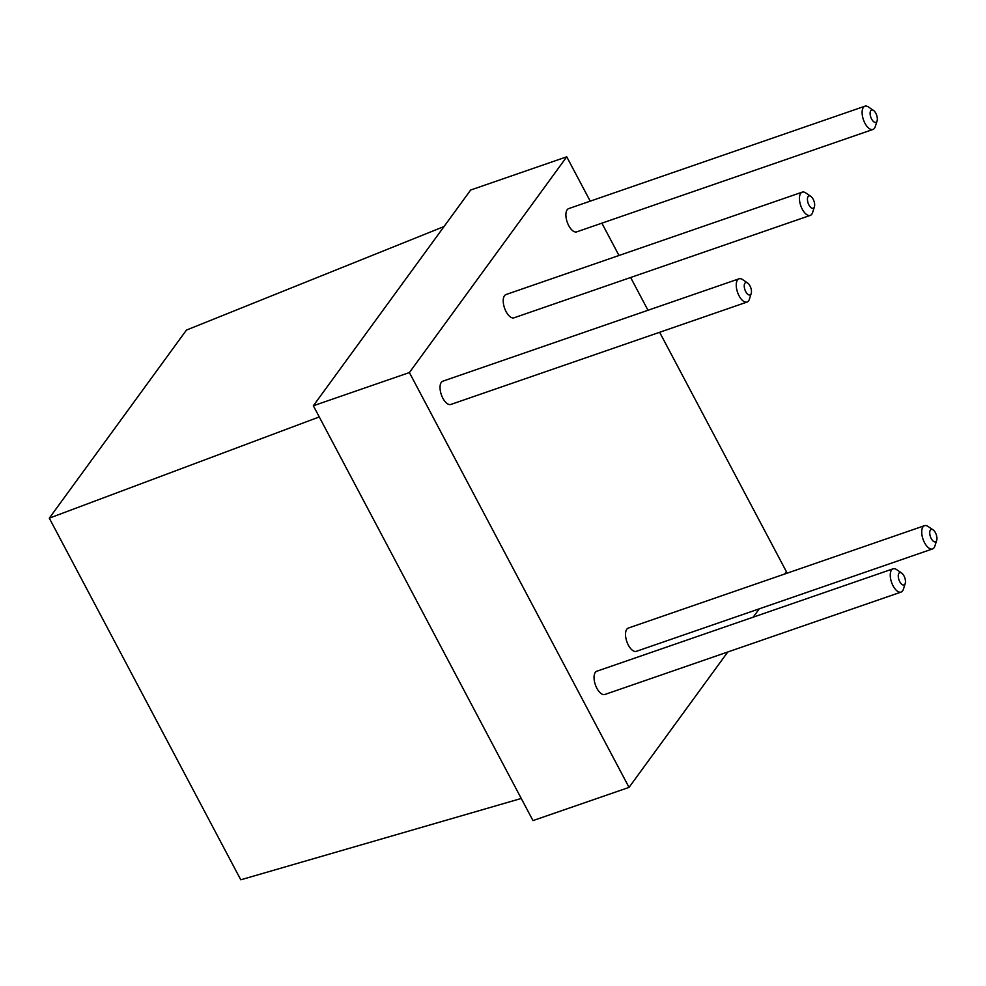 <?xml version="1.0" encoding="UTF-8"?>
<svg xmlns="http://www.w3.org/2000/svg" width="986" height="986" viewBox="0 0 986 986"><rect width="100%" height="100%" fill="white"/><g stroke="black" fill="none" stroke-linecap="round" stroke-linejoin="round"><path stroke-width="1.48" d="M905.234 583.465L903.398 589.258A12.3 5.817 -109.1 0 1 901.081 592.081A12.3 5.817 -109.1 0 1 892.268 584.168A12.3 5.817 -109.1 0 1 891.529 570.007A12.3 5.817 -109.1 0 1 893.045 568.823A12.3 5.817 -109.1 0 1 896.619 569.625L901.623 573.039A6.532 3.094 -109.1 0 1 905.234 583.465A6.532 3.094 -109.1 0 1 900.144 582.344A6.532 3.094 -109.1 0 1 898.924 573.248A6.532 3.094 -109.1 0 1 901.623 573.039M901.081 592.081L604.874 694.477A12.3 5.817 -109.1 0 1 596.062 686.564A12.3 5.817 -109.1 0 1 595.322 672.39A12.3 5.817 -109.1 0 1 596.838 671.22L893.045 568.823M784.646 574.025L786.384 571.646L659.634 332.282M647.987 310.27L630.633 277.497M618.986 255.497L601.867 223.169M590.22 201.156L566.74 156.811L409.4 372.56L629.043 787.395L727.791 651.98M753.181 617.174L759.257 608.843M936.7 540.316L934.864 546.108A12.3 5.817 -109.1 0 1 932.546 548.931L636.34 651.327A12.3 5.817 -109.1 0 1 627.527 643.414A12.3 5.817 -109.1 0 1 626.788 629.253A12.3 5.817 -109.1 0 1 628.304 628.07L924.511 525.686A12.3 5.817 -109.1 0 1 928.085 526.475L933.101 529.889A6.532 3.094 -109.1 0 1 936.7 540.316A6.532 3.094 -109.1 0 1 931.61 539.206A6.532 3.094 -109.1 0 1 930.39 530.098A6.532 3.094 -109.1 0 1 933.101 529.889M751.221 293.446L749.397 299.226A12.3 5.817 -109.1 0 1 747.068 302.061L450.861 404.445A12.3 5.817 -109.1 0 1 442.048 396.532A12.3 5.817 -109.1 0 1 441.309 382.371A12.3 5.817 -109.1 0 1 442.825 381.188L739.032 278.804A12.3 5.817 -109.1 0 1 742.606 279.593L747.622 283.007A6.532 3.094 -109.1 0 1 751.221 293.446A6.532 3.094 -109.1 0 1 746.131 292.324A6.532 3.094 -109.1 0 1 744.911 283.216A6.532 3.094 -109.1 0 1 747.622 283.007M814.411 206.789L812.587 212.569A12.3 5.817 -109.1 0 1 810.27 215.404L514.051 317.8A12.3 5.817 -109.1 0 1 505.239 309.887A12.3 5.817 -109.1 0 1 504.499 295.714A12.3 5.817 -109.1 0 1 506.015 294.543L802.222 192.147A12.3 5.817 -109.1 0 1 805.796 192.948L810.812 196.362A6.532 3.094 -109.1 0 1 814.411 206.789A6.532 3.094 -109.1 0 1 809.321 205.667A6.532 3.094 -109.1 0 1 808.113 196.559A6.532 3.094 -109.1 0 1 810.812 196.362M877.096 120.847L875.26 126.627A12.3 5.817 -109.1 0 1 872.943 129.462L576.724 231.858A12.3 5.817 -109.1 0 1 567.924 223.945A12.3 5.817 -109.1 0 1 567.172 209.771A12.3 5.817 -109.1 0 1 568.688 208.601L864.895 106.205A12.3 5.817 -109.1 0 1 868.469 107.006L873.485 110.42A6.532 3.094 -109.1 0 1 877.096 120.847A6.532 3.094 -109.1 0 1 871.994 119.725A6.532 3.094 -109.1 0 1 870.786 110.629A6.532 3.094 -109.1 0 1 873.485 110.42M566.74 156.811L470.667 190.027L313.338 405.764L532.982 820.598L629.043 787.395M409.4 372.56L313.338 405.764M932.546 548.931A12.3 5.817 -109.1 0 1 923.734 541.018A12.3 5.817 -109.1 0 1 922.995 526.857A12.3 5.817 -109.1 0 1 924.511 525.686M747.068 302.061A12.3 5.817 -109.1 0 1 738.267 294.148A12.3 5.817 -109.1 0 1 737.516 279.975A12.3 5.817 -109.1 0 1 739.032 278.804M810.27 215.404A12.3 5.817 -109.1 0 1 801.458 207.491A12.3 5.817 -109.1 0 1 800.706 193.33A12.3 5.817 -109.1 0 1 802.222 192.147M872.943 129.462A12.3 5.817 -109.1 0 1 864.13 121.549A12.3 5.817 -109.1 0 1 863.391 107.388A12.3 5.817 -109.1 0 1 864.895 106.205M319.254 416.942L49.3 518.155L186.453 330.076L444.033 226.546M521.261 798.463L240.781 879.795L49.3 518.155"/></g></svg>
